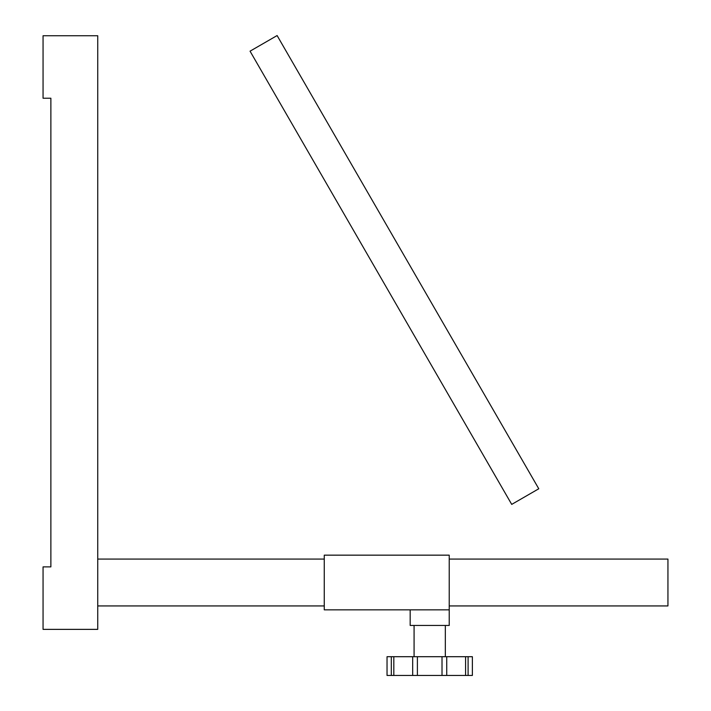 <?xml version="1.0" encoding="UTF-8"?>
<svg xmlns="http://www.w3.org/2000/svg" width="711" height="711" viewBox="0 0 711 711"><rect width="100%" height="100%" fill="white"/><g stroke="black" fill="none" stroke-linecap="round" stroke-linejoin="round"><path stroke-width="1.07" d="M50.872 559.068L50.872 98.225L43.06 98.225L43.06 35.737L97.736 35.737L97.736 629.368L43.06 629.368L43.06 566.88L50.872 566.88L50.872 98.225M97.736 559.068L324.26 559.068M97.736 605.932L324.26 605.932M449.228 605.932L667.94 605.932L667.94 559.068L449.228 559.068M324.26 555.158L449.228 555.158L449.228 609.842L324.26 609.842L324.26 555.158M465.589 656.706L465.589 675.45L472.371 675.45L472.371 656.706L387.033 656.706L387.033 675.45L391.308 675.45L391.308 656.706M468.096 675.45L468.096 656.706M465.589 675.45L446.73 675.45L446.73 656.706M446.73 675.45L442.02 675.45L442.02 656.706M442.02 675.45L417.393 675.45L417.393 656.706M417.393 675.45L412.682 675.45L412.682 656.706M412.682 675.45L393.814 675.45L393.814 656.706M391.308 675.45L393.814 675.45M410.176 609.842L410.176 625.458L449.228 625.458L449.228 609.842M511.716 504.392L538.778 488.768L277.112 35.55L250.05 51.174L511.716 504.392M445.326 656.706L445.326 625.458M414.078 656.706L414.078 625.458"/></g></svg>
